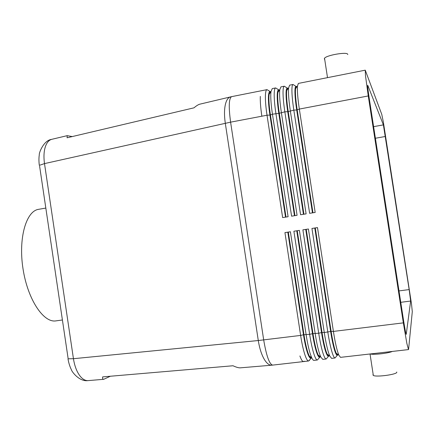 <?xml version="1.0" encoding="UTF-8"?>
<svg xmlns="http://www.w3.org/2000/svg" width="434" height="434" viewBox="0 0 434 434"><rect width="100%" height="100%" fill="white"/><g stroke="black" fill="none" stroke-linecap="round" stroke-linejoin="round"><path stroke-width="0.65" d="M45.646 208.103L38.653 209.318C26.143 210.984 18.195 238.244 23.024 268.863C27.7 299.509 43.541 323.08 55.964 320.872L62.236 320.015M367.831 85.493L383.39 124.878L409.159 289.576L410.651 301.044L406.229 334.381C405.817 333.757 404.96 329.308 403.653 321.03L369.209 98.192C368.005 90.245 367.506 85.948 367.706 85.303L367.647 85.525M88.319 380.596L88.091 380.618C85.314 380.764 82.639 379.251 80.073 376.077C76.807 371.824 74.599 366.03 73.438 358.706L67.992 358.804C68.659 362.873 69.809 366.551 71.442 369.844C71.784 371.71 79.346 381.784 87.852 380.629M110.339 376.245L103.721 379.305C102.749 379.343 102.402 378.546 102.674 376.896L233.009 365.759C236.226 367.235 238.64 367.929 240.241 367.842L240.431 367.826M296.042 86.437L293.031 84.478C292.304 84.657 291.93 86.561 291.914 90.18C291.941 95.198 292.576 101.844 293.823 110.122L309.626 213.316L315.176 212.438L299.335 109.075L368.26 95.952L365.488 75.728L365.249 70.167L381.757 114.343L383.385 122.252L411.503 303.957L412.295 311.65L408.6 349.24L408.486 349.587L340.506 357.356L338.835 355.153L337.587 351.573C336.1 346.5 334.706 339.779 333.41 331.419L317.498 227.595L311.943 228.452L327.816 332.102C329.113 340.446 330.524 347.157 332.048 352.218C333.252 356.102 334.256 358.023 335.064 357.974L331.609 358.37L329.769 356.054L328.527 352.625C326.986 347.569 325.565 340.874 324.269 332.536L308.417 228.995L302.894 229.846L318.702 333.214C319.999 341.542 321.437 348.225 323.015 353.265C324.269 357.133 325.326 359.043 326.2 358.989L322.766 359.379L320.748 356.943L319.516 353.672C317.916 348.638 316.467 341.959 315.176 333.643L299.384 230.383L293.889 231.23L309.643 334.321C310.934 342.627 312.399 349.289 314.032 354.307C315.328 358.164 316.446 360.057 317.379 359.998L313.961 360.388C313.326 360.448 312.594 359.596 311.764 357.828L310.549 354.714C308.894 349.701 307.424 343.044 306.133 334.75L290.406 231.767L284.937 232.608L300.626 335.422C301.918 343.701 303.404 350.346 305.097 355.348C306.437 359.184 307.608 361.066 308.607 361.001L311.151 358.196M200.085 104.111L199.835 104.171C198.316 104.578 196.369 105.798 193.993 107.827L67.091 137.79L67.194 135.658L72.25 136.569M230.655 96.853L230.443 96.901C228.36 97.498 226.77 99.614 225.685 103.259C224.259 108.478 224.128 115.14 225.3 123.251L258.29 340.533L73.438 358.706L44.501 163.602C43.487 156.311 43.937 150.256 45.841 145.423C47.279 142.037 49.237 140.008 51.717 139.336L51.988 139.271M284.937 232.608L287.813 232.19L303.474 334.777L300.626 335.422L258.29 340.533C259.586 348.697 261.718 355.18 264.675 359.987C266.991 363.562 269.33 365.303 271.679 365.2L272.639 365.108C269.384 364.262 266.4 355.869 263.688 339.936L230.6 122.155L261.865 116.209C260.639 108.006 260.123 101.399 260.313 96.391C260.123 101.399 260.639 108.006 261.865 116.209L267.024 115.227L282.648 217.591L288.105 216.729L272.449 114.191C271.217 105.967 270.659 99.348 270.778 94.335L270.973 91.655L272.275 88.59L275.633 87.923C274.787 88.129 274.31 90.039 274.201 93.663C274.104 98.675 274.673 105.299 275.91 113.534L291.588 216.175L297.078 215.307L281.362 112.493C280.125 104.247 279.534 97.617 279.594 92.599L279.762 89.773L280.928 86.876L284.308 86.203C283.521 86.399 283.098 88.303 283.033 91.927C283.001 96.939 283.603 103.574 284.845 111.831L300.583 214.749L306.106 213.875L290.324 110.789C289.082 102.522 288.458 95.876 288.458 90.858L288.599 87.88L289.635 85.151L293.031 84.478M270.138 91.547L267.002 89.632C266.096 89.849 265.57 91.769 265.413 95.388C265.261 100.4 265.798 107.014 267.024 115.227L269.932 115.07C268.809 107.556 268.31 101.507 268.434 96.907C268.559 93.57 269.031 91.802 269.85 91.607M304.153 361.186L303.512 361.582C302.476 361.652 301.272 359.775 299.905 355.951C301.272 359.775 302.476 361.652 303.512 361.582L272.639 365.108M311.216 358.191L309.154 355.82L308.037 352.967C306.507 348.372 305.156 342.29 303.974 334.717L303.474 334.777C304.657 342.35 306.008 348.431 307.538 353.021C308.764 356.564 309.827 358.305 310.728 358.245M368.26 95.952L403.332 322.869L333.41 331.419L331.131 331.397L315.29 227.964L317.498 227.595M408.486 349.587L406.88 343.533L403.332 322.869M311.943 228.452L314.786 228.04L330.627 331.457C331.815 339.09 333.095 345.231 334.473 349.88C335.569 353.466 336.48 355.24 337.207 355.202L337.701 355.142L336.133 353.108L334.977 349.82C333.6 345.171 332.319 339.03 331.131 331.397L324.269 332.536L322.033 332.509L306.247 229.353L308.417 228.995M302.894 229.846L305.748 229.434L321.529 332.569C322.712 340.185 324.019 346.305 325.446 350.932C326.585 354.502 327.551 356.265 328.332 356.222M293.889 231.23L296.758 230.812L312.48 333.681C313.657 341.27 314.992 347.368 316.467 351.979C317.65 355.538 318.664 357.291 319.511 357.236M311.27 357.898L311.493 357.621M319.999 357.177L318.106 354.925L316.966 351.925C315.491 347.314 314.162 341.211 312.979 333.616L309.643 334.321L303.974 334.717L288.312 232.114L290.406 231.767M317.379 359.998L319.777 357.204M328.826 356.162L327.095 354.019L325.945 350.873C324.524 346.245 323.216 340.12 322.033 332.509L318.702 333.214L312.979 333.616L297.252 230.736L299.384 230.383M326.2 358.989L328.56 356.195M287.813 232.19L288.312 232.114M296.758 230.812L297.252 230.736M305.748 229.434L306.247 229.353M335.064 357.974L337.392 355.18M314.786 228.04L315.29 227.964M370.273 353.954L370.56 354.025C373.999 354.963 388.598 353.233 392.347 351.431M373.18 374.466L372.92 374.824L373.327 375.437C376.153 377.33 397.077 374.488 396.784 372.247L396.747 372.025M285.518 217.136L269.932 115.07L270.425 114.972L286.011 217.06M270.328 91.509L269.102 94.357L268.917 96.815C268.798 101.41 269.302 107.464 270.425 114.972L272.449 114.191L278.807 113.377C277.679 105.853 277.147 99.787 277.217 95.187C277.299 91.851 277.727 90.088 278.492 89.903M278.731 89.854L275.633 87.923M294.447 215.72L278.807 113.377L279.301 113.285L294.946 215.644M278.97 89.805L277.869 92.491L277.706 95.095C277.641 99.69 278.172 105.755 279.301 113.285L284.845 111.831L287.731 111.684C286.592 104.133 286.033 98.057 286.044 93.462C286.087 90.12 286.467 88.362 287.172 88.189M287.362 88.151L284.308 86.203M303.431 214.298L287.731 111.684L288.225 111.587L303.93 214.217M287.661 88.091L286.679 90.625L286.538 93.364C286.527 97.965 287.091 104.035 288.225 111.587L293.823 110.122L296.699 109.976C295.559 102.408 294.968 96.321 294.925 91.72C294.925 88.379 295.25 86.626 295.907 86.464L296.389 86.366L295.527 88.753L295.418 91.623C295.462 96.223 296.059 102.31 297.198 109.883L312.963 212.79M312.458 212.866L296.699 109.976L299.335 109.075C298.087 100.78 297.431 94.129 297.366 89.111L297.474 85.986L298.386 83.415L365.249 70.167M324.708 59.387L324.344 59.062L324.529 58.232C326.574 55.151 347.265 51.635 347.726 54.299L347.764 54.559M383.39 124.878L373.609 126.647M409.159 289.576L398.998 290.916M385.468 136.466L375.405 138.251M410.651 301.044L400.761 302.314M39.602 166.103L68.073 358.196M51.467 139.406C43.416 140.486 38.772 153.528 39.315 154.705C38.81 157.797 38.81 161.345 39.315 165.354L44.501 163.602L230.6 122.155C228.534 106.802 228.87 98.296 231.615 96.646L199.835 104.171M240.241 367.842L271.852 365.189M311.037 358.207L309.22 360.605M88.091 380.618L103.721 379.305M67.194 135.658L51.717 139.336M267.002 89.632L231.615 96.646M309.154 355.82L311.764 357.828M318.106 354.925L320.748 356.943M327.095 354.019L329.769 356.054M308.607 361.001L303.512 361.582M336.133 353.108L338.835 355.153M373.327 375.437L370.028 353.981M269.102 94.357L270.973 91.655M277.869 92.491L279.762 89.773M286.679 90.625L288.599 87.88M327.513 77.648L324.529 58.232M295.527 88.753L297.474 85.986"/></g></svg>
